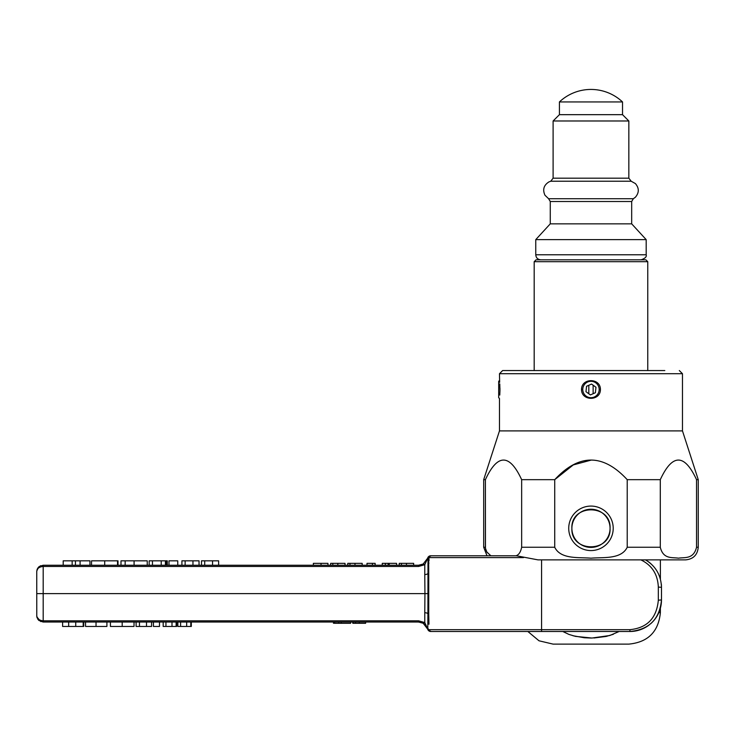 <?xml version="1.0" encoding="UTF-8"?>
<svg xmlns="http://www.w3.org/2000/svg" width="735" height="735" viewBox="0 0 735 735"><rect width="100%" height="100%" fill="white"/><g stroke="black" fill="none" stroke-linecap="round" stroke-linejoin="round"><path stroke-width="1.1" d="M572.978 635.738L584.297 637.75L591.216 638.044M593.917 637.989L606.173 636.446L613.376 634.277M527.868 631.494L539.003 640.791L553.106 644.117L628.838 644.117C648.004 642.252 658.514 631.732 660.388 612.567L658.845 612.567M619.127 631.494L609.802 635.499L591.96 638.035L575.468 636.372L568.936 634.415L562.826 631.494M535.76 254.769L535.76 239.628L646.184 239.628L646.184 254.769L535.76 254.769C536.054 257.829 537.735 259.51 540.804 259.813M535.76 239.628L550.267 223.844L631.677 223.844L646.184 239.628M628.838 178.182L553.106 178.182L553.106 120.981L628.838 120.981L628.838 178.182L631.2 181.233L635.408 183.585C639.257 188.169 639.239 192.726 635.343 197.274L633.331 198.726L631.677 201.509L550.267 201.509L550.267 223.844M553.106 120.981L559.418 114.669L622.527 114.669L628.838 120.981M559.418 114.669L559.418 101.935L622.527 101.935L622.527 114.669M647.765 261.706L645.872 259.813L536.072 259.813L534.18 261.706L647.765 261.706L647.765 370.559M568.725 528.318A22.243 22.243 0 0 0 602.094 547.584A22.243 22.243 0 0 0 602.094 509.061A22.243 22.243 0 0 0 568.725 528.318M571.885 528.318A19.092 19.092 0 0 1 590.977 509.236A19.092 19.092 0 0 1 610.059 528.318A19.092 19.092 0 0 1 590.977 547.41A19.092 19.092 0 0 1 571.885 528.318M610.059 528.318C611.244 552.895 570.801 552.977 571.885 528.401C570.608 503.732 611.244 503.65 610.059 528.318M590.977 460.156L573.263 464.924L554.723 479.67C578.886 453.541 603.058 453.541 627.221 479.67L627.221 547.253C621.222 559.638 602.865 557.093 590.995 558.187C579.125 557.102 560.731 559.638 554.723 547.253L554.723 479.67L521.657 479.67L521.657 547.253C520.646 552.169 518.735 555.008 515.933 555.77L515.97 555.752M660.287 479.67C672.369 453.541 684.45 453.541 696.541 479.67L696.541 547.253C693.537 559.638 684.358 557.093 678.423 558.187C672.488 557.102 663.292 559.638 660.287 547.253L660.287 479.67L627.221 479.67M490.466 555.403L486.827 552.003L485.467 548.273L485.403 479.67C497.494 453.541 509.575 453.541 521.657 479.67M483.694 547.253L485.403 547.253L485.403 479.67L483.694 479.67L483.694 547.253L487.002 555.77L431.151 555.77L428.606 557.066L428 558.931L427.908 613.78A3.151 1.369 0 0 0 424.775 612.742L424.784 622.573L418.592 620.818L43.181 620.818L43.181 566.455L418.592 566.455L424.784 564.7L424.775 574.531A3.151 1.369 180 0 0 427.908 573.484A3.151 0.983 -178.1 0 1 428.744 573.043L428.606 557.066L430.747 555.77A3.151 3.151 0 0 0 427.696 558.141L423.176 564.021L418.527 565.243L43.062 565.243L38.854 566.841L40.884 565.628M664.808 370.559L502.63 370.559L664.808 370.559M502.63 370.559L499.469 373.72L682.475 373.72L682.475 430.894L499.469 430.894L483.694 479.67M499.772 395.072L499.956 390.726C499.396 400.841 499.396 400.841 499.956 390.726L499.772 383.9M499.653 382.338L499.469 373.72M499.956 388.264C499.396 378.139 499.396 378.139 499.956 388.264L499.956 390.726L499.956 388.264M600.357 390.726C599.227 400.841 582.717 400.851 581.587 390.726L581.587 388.264C582.717 378.139 599.227 378.139 600.357 388.264L600.357 390.726A9.463 9.463 0 0 0 600.357 388.264M682.475 430.894L698.25 479.67L696.541 479.67M423.176 564.021A3.151 1.286 60.6 0 1 424.784 564.7L427.798 558.076L428 558.931A3.151 3.151 0 0 1 431.151 555.77L516.393 555.77L538.02 559.877L640.883 559.877C651.917 565.215 657.733 574.283 658.33 587.081L658.33 600.192C656.677 618.107 647.213 627.938 629.932 629.674L629.932 631.494C649.134 629.638 659.653 619.118 661.482 599.944L661.482 587.329C661.022 575.193 655.693 566.042 645.486 559.877M698.25 479.67L698.25 547.253C697.506 554.916 693.298 559.124 685.626 559.877L538.02 559.877M485.569 548.889L486.092 550.607M486.671 551.755L487.415 552.812M428 623.078A3.151 1.571 180 0 0 428.974 624.208L428.744 614.221A3.151 0.983 -1.9 0 1 427.908 613.78L427.798 629.197L424.784 622.573A3.151 1.286 119.4 0 1 423.176 623.252L418.527 622.03L423.176 623.252L427.696 629.132A3.151 3.151 0 0 0 430.747 631.494A3.151 3.069 -90 0 1 427.798 629.197L427.696 629.132M428.974 563.065A3.151 1.571 0 0 0 428 564.195L428.606 557.066M428.744 614.221L428.744 573.043M428.606 630.207L428 628.342L428.606 630.207L431.151 631.494L428.606 630.207L429.001 629.674L541.585 629.674L541.585 631.494L629.932 631.494A31.55 31.55 0 0 0 649.17 624.952A31.55 31.55 0 0 1 629.932 631.494M430.747 631.494L541.585 631.494M661.059 605.116L660.489 607.79M647.755 561.283A31.55 31.55 0 0 1 650.989 563.828M655.629 569.019A31.55 31.55 0 0 1 656.346 570.075M661.307 583.976A31.55 31.55 0 0 1 661.482 587.329A31.55 31.55 0 0 0 661.307 583.976M660.388 608.185A31.55 31.55 0 0 0 661.482 599.944A31.55 31.55 0 0 1 650.576 623.804A31.55 31.55 0 0 0 661.482 599.944A31.55 31.55 0 0 1 660.388 608.185L660.388 612.567M426.86 627.01L423.176 623.252M431.151 631.494A3.151 3.151 0 0 1 428 628.342M424.775 574.531L424.94 593.632L36.75 593.632L36.75 571.545L36.778 616.307L38.854 620.432L43.062 622.03L418.527 622.03L418.592 620.818M428.992 558.655L428.983 560.842M428 564.195L428 557.222M430.747 555.77A3.151 3.069 -90 0 0 427.798 558.076L427.77 558.214M424.784 564.7L418.592 566.455L418.527 565.243M425.988 561.604L426.465 560.934M40.829 620.487L43.053 620.818C39.065 620.358 36.961 618.659 36.75 615.719M37.026 570.084L36.75 571.545C36.961 568.614 39.065 566.915 43.062 566.455L43.117 565.243L43.062 566.455M36.768 571.086L36.75 571.545M36.98 569.855L37.66 568.293M38.597 567.089L36.778 570.966M43.181 620.818L43.062 622.03L43.181 620.818M40.829 621.626L36.86 616.922M218.626 565.243L218.626 560.823L201.5 560.823L201.5 565.243M204.716 565.243L204.716 560.823M165.421 565.243L165.421 560.823L149.177 560.823L149.177 565.243M161.231 565.243L161.231 560.823M152.457 565.243L152.457 560.823M167.277 565.243L167.277 560.823L165.421 560.823M166.303 565.243L166.303 560.823M117.526 565.243L117.526 560.823L91.535 560.823L91.535 565.243M118.013 565.243L118.013 560.823L117.526 560.823M89.955 565.243L89.955 560.823L63.201 560.823L63.201 565.243M80.087 565.243L80.087 560.823M75.439 565.243L75.439 560.823M72.159 565.243L72.159 560.823M147.23 565.243L147.23 560.823L120.99 560.823L120.99 565.243M177.751 565.243L177.751 560.823L168.976 560.823L168.976 565.243M199.038 565.243L199.038 560.823L181.912 560.823L181.912 565.243M185.128 565.243L185.128 560.823M413.64 565.243L413.64 563.35L399.243 563.35L399.243 565.243M372.424 565.243L372.424 563.35L367.004 563.35L367.004 565.243M375.135 565.243L375.135 563.35L372.424 563.35M345.018 565.243L345.018 563.35L330.631 563.35L330.631 565.243M327.948 565.243L327.948 563.35L313.358 563.35L313.358 565.243M362.18 565.243L362.18 563.35L347.784 563.35L347.784 565.243M396.569 565.243L396.569 563.35L382.273 563.35L382.273 565.243M388.154 565.243L388.154 563.35M385.361 565.243L385.361 563.35M176.639 622.03L176.639 626.45L163.179 626.45L163.179 622.03M176.134 622.03L176.134 626.45M171.999 622.03L171.999 626.45M165.945 622.03L165.945 626.45M159.495 622.03L159.495 626.45L153.431 626.45L153.431 622.03M151.585 622.03L151.585 626.45L136.094 626.45L136.094 622.03M139.466 622.03L139.466 626.45M110.415 622.03L110.415 626.45L134.027 626.45L134.027 622.03M106.906 622.03L106.906 626.45L85.545 626.45L85.545 622.03M83.744 622.03L83.744 626.45L62.604 626.45L62.604 622.03M83.193 622.03L83.193 626.45M75.733 622.03L75.733 626.45M68.667 622.03L68.667 626.45M191.311 622.03L191.311 626.45L177.842 626.45L177.842 622.03M190.806 622.03L190.806 626.45M186.672 622.03L186.672 626.45M180.608 622.03L180.608 626.45M352.818 623.298L352.818 622.03L352.809 623.298L365.617 623.298L365.617 622.03M355.529 622.03L355.529 623.298M333.488 622.03L333.488 623.298M350.613 622.03L350.613 623.298L334.397 623.298L334.397 622.03M341.215 622.03L341.215 623.298M338.762 622.03L338.762 623.298M590.389 394.925L585.979 391.7L586.558 386.27L591.556 384.056L595.975 387.281L595.387 392.72L590.389 394.925M590.095 397.653A8.204 8.204 0 0 1 582.772 389.265A8.204 8.204 0 0 1 590.554 381.3A8.204 8.204 0 0 1 599.108 388.429A8.204 8.204 0 0 1 590.095 397.653M581.587 388.264A9.463 9.463 0 0 0 581.587 390.726M499.469 380.51L498.688 381.29L498.688 397.699L499.469 398.48L499.469 430.894M593.136 385.213L593.136 393.712M588.808 393.767L588.808 385.278M553.106 178.182L550.745 181.233L548.944 181.903C543.753 185.202 542.43 189.648 544.975 195.244L548.613 198.726L633.331 198.726M550.745 181.233L631.2 181.233M554.723 547.253L521.657 547.253M660.287 547.253L627.221 547.253M698.25 547.253L696.541 547.253M428.404 593.632L424.94 593.632L424.775 612.742M541.585 559.877L541.585 629.674L629.932 629.674M429.001 557.589L523.531 557.589M658.33 600.192L661.482 599.944M658.33 587.081L661.482 587.329M212.553 565.243L212.553 560.823M104.719 565.243L104.719 560.823M134.082 565.243L134.082 560.823M125.152 565.243L125.152 560.823M192.965 565.243L192.965 560.823M406.455 565.243L406.455 563.35M401.429 565.243L401.429 563.35M337.834 565.243L337.834 563.35M332.817 565.243L332.817 563.35M321.03 565.243L321.03 563.35M354.987 565.243L354.987 563.35M349.97 565.243L349.97 563.35M389.192 565.243L389.192 563.35M146.513 622.03L146.513 626.45M122.194 622.03L122.194 626.45M96.028 622.03L96.028 626.45M359.305 622.03L359.305 623.298M353.177 622.03L353.177 623.298M334.645 622.03L334.645 623.298M660.388 559.877L660.388 579.079M646.184 254.769C646.837 256.717 645.155 258.398 641.14 259.813M631.677 223.844L631.677 201.509M548.613 198.726L550.267 201.509M622.517 101.935A46.066 46.066 0 0 0 559.427 101.935M534.18 370.559L534.18 261.706M682.475 373.72L679.315 370.559M38.854 566.841L37.641 568.32L38.854 566.841M37.641 618.953L38.854 620.432M36.778 616.307L37.044 617.639M36.842 616.775L37.117 617.859"/></g></svg>
